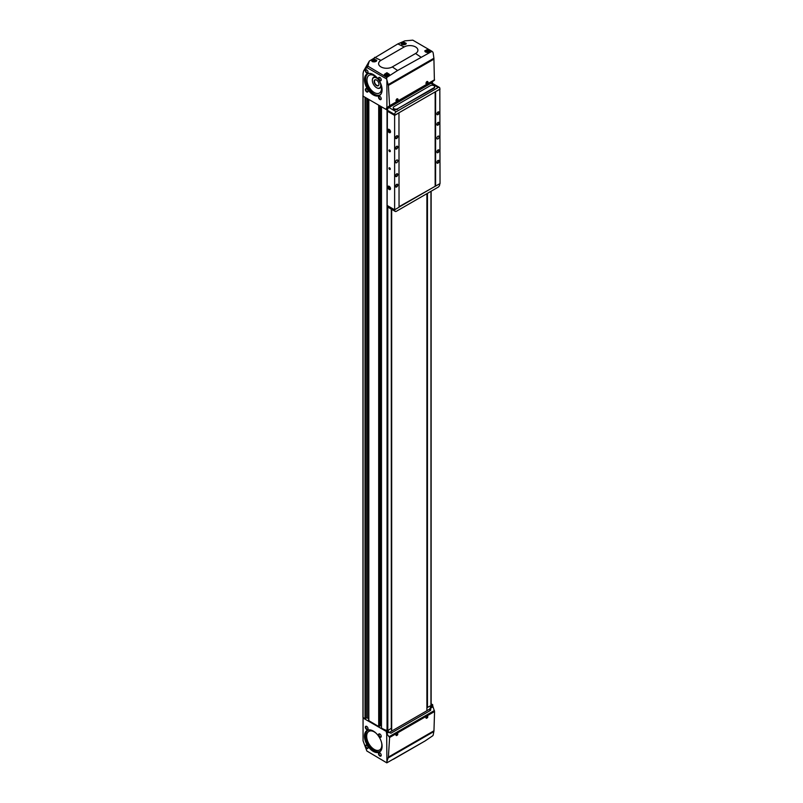 <?xml version="1.0" encoding="UTF-8"?>
<svg xmlns="http://www.w3.org/2000/svg" width="803" height="803" viewBox="0 0 803 803"><rect width="100%" height="100%" fill="white"/><g stroke="black" fill="none" stroke-linecap="round" stroke-linejoin="round"><path stroke-width="1.2" d="M430.679 83.462A16.06 9.265 120 0 0 430.518 82.609M391.623 105.063L391.623 106.006M426.905 710.675L429.063 709.44A1.927 1.114 120 0 0 430.368 707.543A16.06 9.265 120 0 0 430.679 705.727M426.905 193.653L426.905 710.735L391.673 731.081L391.362 728.261M388.893 732.507A1.927 1.114 120 0 0 389.425 732.316L391.623 731.051M363.056 717.23L363.056 718.023L386.373 731.483L386.434 732.687A1.285 0.743 -120 0 0 386.695 733.52L388.742 732.336L390.971 733.209L430.609 710.334L429.063 709.44M430.86 707.031L432.747 705.937L432.697 704.743L430.99 705.717L430.609 710.334M430.99 705.717L431.06 705.124M432.697 704.743L431.141 703.84M386.373 731.483L391.302 728.301M381.485 728.13L381.485 106.759L381.485 728.13A24.401 14.093 0 0 0 387.046 730.539L387.919 730.409M379.387 725.992L381.415 725.681M368.647 99.351L368.647 720.572L378.695 726.524L379.357 726.243M368.647 718.775L368.457 99.241M363.518 717.762L365.014 718.625L366.83 717.842L368.457 718.514M388.742 732.336L388.08 730.499M432.747 705.937A1.285 0.743 -120 0 0 433.018 706.781L434.564 711.528L433.961 730.79L433.219 734.906A38.454 22.203 -120 0 1 432.917 735.648L425.088 740.958L386.805 762.85L366.841 750.986L363.056 740.788L363.056 718.023M432.094 83.191L432.747 81.705A1.285 0.743 -120 0 1 433.018 81.173L430.93 82.378L430.94 83.311L388.973 107.542A2.248 1.295 120 0 0 387.387 110.272L387.377 111.085L394.644 115.281L439.833 89.193L439.823 88.39A2.248 1.295 120 0 0 439.361 87.376A2.248 1.295 120 0 0 438.237 87.487L396.24 111.737A2.248 1.295 120 0 0 394.654 114.468L394.644 115.281M386.373 109.589L386.434 108.445A1.285 0.743 -120 0 1 386.695 107.913L389.606 105.745L388.391 85.429L386.905 80.029A38.454 22.203 -120 0 0 386.604 78.935L366.841 67.522L363.558 71.076L363.056 73.354L363.056 96.129L386.373 109.589L387.839 108.736M386.695 107.913L388.742 106.729L388.13 108.315M363.859 70.674L369.169 61.47L367.834 66.107L386.805 77.419L397.595 70.503L432.004 51.322L412.792 40.15L404.863 40.863L397.846 43.914L369.37 61.018M404.2 46.945A8.03 4.637 180 0 1 415.552 46.945A8.03 4.637 180 0 1 415.552 53.5L392.306 66.92A8.03 4.637 180 0 1 380.953 66.92A8.03 4.637 180 0 1 380.953 60.366L404.2 46.945L397.846 43.914M403.708 42.137L406.278 43.382C405.605 44.687 404.14 45.038 401.891 44.456L401.139 43.543L403.708 42.137M427.306 49.575L429.886 51.231C429.214 52.657 427.748 52.908 425.5 51.974L424.747 50.86L427.306 49.575M374.188 59.101L376.758 60.335C376.085 61.761 374.62 62.182 372.371 61.62L371.618 60.667L374.188 59.101M386.905 72.712L389.475 74.398C388.803 76.024 387.347 76.405 385.089 75.562L384.336 74.388L386.905 72.712M366.69 748.436A1.927 1.114 -120 0 0 368.055 747.643A1.927 1.114 -120 0 0 366.69 745.284A1.927 1.114 -120 0 0 365.335 746.077A1.927 1.114 -120 0 0 366.69 748.436M366.69 729.556A1.927 1.114 -120 0 0 368.055 728.773A1.927 1.114 -120 0 0 366.69 726.414A1.927 1.114 -120 0 0 365.335 727.197A1.927 1.114 -120 0 0 366.69 729.556M379.859 756.035A1.927 1.114 -120 0 0 381.224 755.252A1.927 1.114 -120 0 0 379.859 752.893A1.927 1.114 -120 0 0 378.504 753.676A1.927 1.114 -120 0 0 379.859 756.035M379.859 737.164A1.927 1.114 -120 0 0 381.224 736.371A1.927 1.114 -120 0 0 379.859 734.012A1.927 1.114 -120 0 0 378.504 734.795A1.927 1.114 -120 0 0 379.859 737.164M373.275 751.397A12.457 7.197 -120 0 0 382.087 746.308A12.457 7.197 -120 0 0 373.275 731.051A12.457 7.197 -120 0 0 364.472 736.14A12.457 7.197 -120 0 0 373.275 751.397M386.805 762.85L366.841 750.986M386.604 762.388A38.454 22.203 -120 0 0 386.905 761.645L386.695 733.52M386.905 733.882L389.606 737.485L388.391 757.099L386.905 761.645M427.066 715.915C428.22 717.33 427.838 717.962 425.931 717.802L426.845 716.045M397.094 733.219C398.248 734.635 397.866 735.267 395.959 735.106L396.873 733.35M388.271 84.586L433.901 58.238L433.219 53.289A38.454 22.203 -120 0 0 432.917 52.195L432.004 51.322M379.859 99.532A1.927 1.114 -120 0 0 381.224 98.749A1.927 1.114 -120 0 0 379.859 96.39A1.927 1.114 -120 0 0 378.504 97.173A1.927 1.114 -120 0 0 379.859 99.532M379.859 80.661A1.927 1.114 -120 0 0 381.224 79.868A1.927 1.114 -120 0 0 379.859 77.51A1.927 1.114 -120 0 0 378.504 78.292A1.927 1.114 -120 0 0 379.859 80.661M366.69 91.933A1.927 1.114 -120 0 0 368.055 91.14A1.927 1.114 -120 0 0 366.69 88.782A1.927 1.114 -120 0 0 365.335 89.575A1.927 1.114 -120 0 0 366.69 91.933M366.69 73.053A1.927 1.114 -120 0 0 368.055 72.27A1.927 1.114 -120 0 0 366.69 69.911A1.927 1.114 -120 0 0 365.335 70.694A1.927 1.114 -120 0 0 366.69 73.053M373.275 94.895A12.457 7.197 -120 0 0 382.087 89.806A12.457 7.197 -120 0 0 373.275 74.549A12.457 7.197 -120 0 0 364.472 79.638A12.457 7.197 -120 0 0 373.275 94.895M386.905 80.029L386.905 107.793M386.604 78.935L386.805 77.419M367.834 66.107L366.841 67.522M427.066 84.054L425.931 83.331L426.955 81.494C428.37 81.545 428.411 82.398 427.066 84.054M397.094 101.359L395.959 100.626L396.983 98.799C398.398 98.849 398.439 99.702 397.094 101.359M433.901 58.238L434.393 80.37L389.244 106.438L434.393 80.37M427.186 193.503L427.186 707.584L430.84 705.636M375.262 60.797L374.479 60.345L373.114 61.128L373.897 61.59L375.262 60.797M404.782 43.764L403.989 43.302L402.634 44.095L403.417 44.546L404.782 43.764M387.979 74.438L387.187 73.976L385.831 74.769L386.614 75.221L387.979 74.438M428.39 51.101L426.534 50.81L426.242 51.432L428.099 51.723L428.39 51.101M374.62 61.48L374.479 60.345M373.405 61.299L373.405 60.516M374.479 61.399L373.756 61.51M427.748 51.773L427.608 50.649M426.534 51.603L426.534 50.81M427.608 51.693L426.885 51.804M387.327 75.111L387.187 73.976M386.113 74.93L386.113 74.147M387.187 75.03L386.474 75.141M404.13 44.436L403.989 43.302M402.915 44.255L402.915 43.472M403.989 44.356L403.277 44.466M375.834 79.768A3.212 1.857 -120 0 0 375.172 79.919A3.212 1.857 -120 0 0 374.68 82.498A3.212 1.857 -120 0 0 376.778 85.319A3.212 1.857 -120 0 0 378.384 85.479A3.212 1.857 -120 0 0 378.845 84.988M376.547 85.61A3.393 1.957 -120 0 0 378.795 85.118A3.393 1.957 -120 0 0 378.243 81.856A3.393 1.957 -120 0 0 375.694 79.748A3.393 1.957 -120 0 0 374.188 81.976A3.393 1.957 -120 0 0 376.547 85.61M377.962 79.085A5.942 3.433 -120 0 0 372.351 80.41A5.942 3.433 -120 0 0 376.547 87.688A5.942 3.433 -120 0 0 380.502 83.482M376.657 87.748A6.263 3.613 -120 0 0 376.778 87.818L376.778 87.818A6.263 3.613 -120 0 0 379.909 88.129A6.263 3.613 -120 0 0 381.184 85.65M376.426 77.399A6.263 3.613 -120 0 0 373.646 77.279A6.263 3.613 -120 0 0 372.351 80.149A6.263 3.613 -120 0 0 372.351 80.28M374.258 92.546A10.278 5.932 -120 0 0 379.397 93.058A10.278 5.932 -120 0 0 379.397 81.193A10.278 5.932 -120 0 0 369.119 75.261A10.278 5.932 -120 0 0 367.543 83.492A10.278 5.932 -120 0 0 374.258 92.546M367.774 73.846A12.206 7.046 -120 0 0 366.399 83.733A12.206 7.046 -120 0 0 374.258 94.122A12.206 7.046 -120 0 0 379.949 94.935M373.375 74.599A12.206 7.046 -120 0 0 367.362 74.047A12.206 7.046 -120 0 0 365.485 83.823A12.206 7.046 -120 0 0 373.465 94.583A12.206 7.046 -120 0 0 379.558 95.186A12.206 7.046 -120 0 0 382.087 89.705M376.256 733.37A10.72 6.193 -120 0 0 369.169 731.232A10.72 6.193 -120 0 0 367.182 739.724A10.72 6.193 -120 0 0 374.258 749.42A10.72 6.193 -120 0 0 379.879 749.781A10.72 6.193 -120 0 0 381.566 742.574M367.774 730.349A12.206 7.046 -120 0 0 366.399 740.236A12.206 7.046 -120 0 0 374.258 750.624A12.206 7.046 -120 0 0 379.949 751.437M373.375 731.101A12.206 7.046 -120 0 0 367.362 730.549A12.206 7.046 -120 0 0 365.485 740.326A12.206 7.046 -120 0 0 373.465 751.086A12.206 7.046 -120 0 0 379.558 751.688A12.206 7.046 -120 0 0 382.087 746.208M366.82 69.991A1.576 0.913 -120 0 0 366.148 69.971A1.576 0.913 -120 0 0 365.907 71.236A1.576 0.913 -120 0 0 366.941 72.631A1.576 0.913 -120 0 0 367.734 72.702A1.576 0.913 -120 0 0 368.055 72.109M366.82 88.862A1.576 0.913 -120 0 0 366.148 88.852A1.576 0.913 -120 0 0 365.907 90.117A1.576 0.913 -120 0 0 366.941 91.502A1.576 0.913 -120 0 0 367.734 91.582A1.576 0.913 -120 0 0 368.055 90.99M379.99 77.59A1.576 0.913 -120 0 0 379.317 77.57A1.576 0.913 -120 0 0 379.076 78.835A1.576 0.913 -120 0 0 380.11 80.23A1.576 0.913 -120 0 0 380.903 80.31A1.576 0.913 -120 0 0 381.224 79.718M379.99 96.47A1.576 0.913 -120 0 0 379.317 96.45A1.576 0.913 -120 0 0 379.076 97.715A1.576 0.913 -120 0 0 380.11 99.11A1.576 0.913 -120 0 0 380.903 99.191A1.576 0.913 -120 0 0 381.224 98.598M379.99 734.093A1.576 0.913 -120 0 0 379.317 734.072A1.576 0.913 -120 0 0 379.076 735.347A1.576 0.913 -120 0 0 380.11 736.732A1.576 0.913 -120 0 0 380.903 736.813A1.576 0.913 -120 0 0 381.224 736.221M379.99 752.973A1.576 0.913 -120 0 0 379.317 752.953A1.576 0.913 -120 0 0 379.076 754.218A1.576 0.913 -120 0 0 380.11 755.613A1.576 0.913 -120 0 0 380.903 755.693A1.576 0.913 -120 0 0 381.224 755.101M366.82 726.494A1.576 0.913 -120 0 0 366.148 726.474A1.576 0.913 -120 0 0 365.907 727.739A1.576 0.913 -120 0 0 366.941 729.134A1.576 0.913 -120 0 0 367.734 729.204A1.576 0.913 -120 0 0 368.055 728.622M366.82 745.365A1.576 0.913 -120 0 0 366.148 745.355A1.576 0.913 -120 0 0 365.907 746.619A1.576 0.913 -120 0 0 366.941 748.005A1.576 0.913 -120 0 0 367.734 748.085A1.576 0.913 -120 0 0 368.055 747.493M396.923 98.839A1.285 0.743 -60 0 1 397.515 98.799A1.285 0.743 -60 0 1 397.706 99.833A1.285 0.743 -60 0 1 396.873 100.967A1.285 0.743 -60 0 1 396.23 101.027A1.285 0.743 -60 0 1 395.969 100.526M397.375 98.749A1.285 0.743 -60 0 1 397.425 99.803A1.285 0.743 -60 0 1 396.622 100.817A1.285 0.743 -60 0 1 396.11 100.937M396.341 99.442L396.361 100.445L396.883 100.144L397.144 99.472L396.381 99.381M396.22 99.763L396.883 100.144M396.973 733.29A1.285 0.743 -60 0 1 397.515 733.28A1.285 0.743 -60 0 1 397.706 734.313A1.285 0.743 -60 0 1 396.873 735.438A1.285 0.743 -60 0 1 396.23 735.508A1.285 0.743 -60 0 1 395.969 735.006M397.375 733.229A1.285 0.743 -60 0 1 397.425 734.283A1.285 0.743 -60 0 1 396.622 735.297A1.285 0.743 -60 0 1 396.11 735.418M396.28 734.062L396.361 734.926L396.883 734.625L397.144 733.942L396.441 733.832M426.895 81.535A1.285 0.743 -60 0 1 427.487 81.494A1.285 0.743 -60 0 1 427.678 82.528A1.285 0.743 -60 0 1 426.845 83.663A1.285 0.743 -60 0 1 426.202 83.723A1.285 0.743 -60 0 1 425.931 83.221M427.347 81.444A1.285 0.743 -60 0 1 427.397 82.498A1.285 0.743 -60 0 1 426.594 83.512A1.285 0.743 -60 0 1 426.082 83.632M426.313 82.137L426.333 83.141L426.855 82.839L427.116 82.167L426.343 82.087M426.945 715.985A1.285 0.743 -60 0 1 427.487 715.975A1.285 0.743 -60 0 1 427.678 717.009A1.285 0.743 -60 0 1 426.845 718.143A1.285 0.743 -60 0 1 426.202 718.203A1.285 0.743 -60 0 1 425.941 717.711M427.347 715.925A1.285 0.743 -60 0 1 427.397 716.979A1.285 0.743 -60 0 1 426.594 717.992A1.285 0.743 -60 0 1 426.082 718.113M426.252 716.758L426.333 717.621L426.855 717.32L427.116 716.647L426.413 716.527M426.192 716.938L426.855 717.32M426.192 82.458L426.855 82.839M396.22 734.243L396.883 734.625M391.623 209.332L391.623 728.11M426.905 84.696L426.905 85.64M391.673 105.042L391.673 105.986M391.673 209.352L391.673 731.081M399.051 206.702L440.034 183.566L439.823 89.063M387.377 110.924L387.126 205.458L394.624 209.784L399.051 207.224L398.961 112.791M387.126 111.065L394.624 115.391L399.051 112.842M435.517 91.683L440.034 89.173M437.986 114.608A1.606 0.923 -60 0 1 436.852 113.956A1.606 0.923 -60 0 1 437.986 111.988A1.606 0.923 -60 0 1 439.121 112.641A1.606 0.923 -60 0 1 437.986 114.608M437.986 163.109A1.606 0.923 -60 0 1 436.852 162.457A1.606 0.923 -60 0 1 437.986 160.49A1.606 0.923 -60 0 1 439.121 161.142A1.606 0.923 -60 0 1 437.986 163.109M437.986 125.097A1.606 0.923 -60 0 1 436.852 124.445A1.606 0.923 -60 0 1 437.986 122.478A1.606 0.923 -60 0 1 439.121 123.13A1.606 0.923 -60 0 1 437.986 125.097M437.986 152.63A1.606 0.923 -60 0 1 436.852 151.968A1.606 0.923 -60 0 1 437.986 150A1.606 0.923 -60 0 1 439.121 150.663A1.606 0.923 -60 0 1 437.986 152.63M437.986 138.859A1.606 0.923 -60 0 1 437.183 138.939A1.606 0.923 -60 0 1 437.183 137.082A1.606 0.923 -60 0 1 438.789 136.159A1.606 0.923 -60 0 1 439.04 137.443A1.606 0.923 -60 0 1 437.986 138.859M435.607 91.733L435.607 186.115M389.626 151.576A0.964 0.552 -120 0 0 389.626 150A0.964 0.552 -120 0 0 389.626 151.576M389.626 169.403A0.964 0.552 -120 0 0 389.626 167.837A0.964 0.552 -120 0 0 389.626 169.403M389.174 132.565A1.927 1.114 -120 0 0 390.539 131.782A1.927 1.114 -120 0 0 389.174 129.424A1.927 1.114 -120 0 0 387.809 130.206A1.927 1.114 -120 0 0 389.174 132.565M389.174 189.458A1.927 1.114 -120 0 0 390.539 188.675A1.927 1.114 -120 0 0 389.174 186.316A1.927 1.114 -120 0 0 387.809 187.099A1.927 1.114 -120 0 0 389.174 189.458M394.624 115.391L394.624 209.784M396.662 138.467A1.606 0.923 -60 0 1 395.528 137.815A1.606 0.923 -60 0 1 396.662 135.848A1.606 0.923 -60 0 1 397.796 136.5A1.606 0.923 -60 0 1 396.662 138.467M396.662 186.969A1.606 0.923 -60 0 1 395.528 186.316A1.606 0.923 -60 0 1 396.662 184.349A1.606 0.923 -60 0 1 397.796 185.001A1.606 0.923 -60 0 1 396.662 186.969M396.662 148.957A1.606 0.923 -60 0 1 395.528 148.304A1.606 0.923 -60 0 1 396.662 146.337A1.606 0.923 -60 0 1 397.796 146.989A1.606 0.923 -60 0 1 396.662 148.957M396.662 176.479A1.606 0.923 -60 0 1 395.528 175.827A1.606 0.923 -60 0 1 396.662 173.86A1.606 0.923 -60 0 1 397.796 174.522A1.606 0.923 -60 0 1 396.662 176.479M396.662 162.718A1.606 0.923 -60 0 1 395.859 162.798A1.606 0.923 -60 0 1 395.859 160.941A1.606 0.923 -60 0 1 397.465 160.018A1.606 0.923 -60 0 1 397.716 161.303A1.606 0.923 -60 0 1 396.662 162.718M435.156 91.893L435.156 185.854M439.361 87.376L432.094 83.181A2.248 1.295 120 0 0 430.97 83.291L438.237 87.487M397.666 108.706L433.901 87.788A2.57 1.486 0 0 0 434.654 86.744A2.57 1.486 0 0 0 433.068 85.369A2.57 1.486 0 0 0 430.267 85.69L394.032 106.608A2.57 1.486 0 0 0 393.279 107.662A2.57 1.486 0 0 0 394.865 109.027A2.57 1.486 0 0 0 397.666 108.706L433.901 88.31A2.57 1.486 180 0 0 434.654 87.266A2.57 1.486 180 0 0 434.614 87.005M397.666 109.238A2.57 1.486 180 0 1 394.865 109.559A2.57 1.486 180 0 1 393.279 108.184A2.57 1.486 180 0 1 393.319 107.923M394.755 209.703L394.765 210.396A2.248 1.295 120 0 0 395.227 211.41A2.248 1.295 120 0 0 396.351 211.299L438.117 187.189A2.248 1.295 120 0 0 439.713 184.449L439.713 183.746M435.517 186.065L399.051 207.124M387.498 205.668L387.498 206.2A2.248 1.295 120 0 0 387.959 207.214L395.227 211.41M396.562 173.93A1.325 0.763 -60 0 1 397.134 173.91A1.325 0.763 -60 0 1 397.334 174.974A1.325 0.763 -60 0 1 396.471 176.148A1.325 0.763 -60 0 1 395.809 176.208A1.325 0.763 -60 0 1 395.538 175.706M396.562 146.397A1.325 0.763 -60 0 1 397.134 146.377A1.325 0.763 -60 0 1 397.334 147.441A1.325 0.763 -60 0 1 396.471 148.615A1.325 0.763 -60 0 1 395.809 148.675A1.325 0.763 -60 0 1 395.538 148.174M396.562 184.419A1.325 0.763 -60 0 1 397.134 184.399A1.325 0.763 -60 0 1 397.334 185.463A1.325 0.763 -60 0 1 396.471 186.627A1.325 0.763 -60 0 1 395.809 186.697A1.325 0.763 -60 0 1 395.538 186.196M396.562 135.908A1.325 0.763 -60 0 1 397.134 135.898A1.325 0.763 -60 0 1 397.334 136.962A1.325 0.763 -60 0 1 396.471 138.126A1.325 0.763 -60 0 1 395.809 138.196A1.325 0.763 -60 0 1 395.538 137.694M437.886 150.071A1.325 0.763 -60 0 1 438.458 150.051A1.325 0.763 -60 0 1 438.659 151.115A1.325 0.763 -60 0 1 437.796 152.289A1.325 0.763 -60 0 1 437.133 152.349A1.325 0.763 -60 0 1 436.862 151.847M437.886 122.538A1.325 0.763 -60 0 1 438.458 122.518A1.325 0.763 -60 0 1 438.659 123.582A1.325 0.763 -60 0 1 437.796 124.756A1.325 0.763 -60 0 1 437.133 124.826A1.325 0.763 -60 0 1 436.862 124.324M437.886 160.56A1.325 0.763 -60 0 1 438.458 160.54A1.325 0.763 -60 0 1 438.659 161.604A1.325 0.763 -60 0 1 437.796 162.768A1.325 0.763 -60 0 1 437.133 162.838A1.325 0.763 -60 0 1 436.862 162.336M437.886 112.049A1.325 0.763 -60 0 1 438.458 112.039A1.325 0.763 -60 0 1 438.659 113.103A1.325 0.763 -60 0 1 437.796 114.267A1.325 0.763 -60 0 1 437.133 114.337A1.325 0.763 -60 0 1 436.862 113.835M389.696 167.877L389.746 169.192L390.308 168.931M389.696 150.041L389.746 151.365L390.308 151.105M389.957 188.344A1.114 0.642 60 0 1 389.565 188.906L389.565 187.33A1.114 0.642 60 0 1 389.957 188.344M388.782 188.444L389.565 188.906A1.114 0.642 60 0 1 388.381 187.43L388.782 188.444L389.686 187.922L389.395 187.179A0.964 0.552 60 0 0 389.897 188.012M388.782 186.878A1.114 0.642 60 0 1 389.565 187.33L388.782 186.878L388.381 187.43A1.114 0.642 60 0 1 388.782 186.878M389.174 189.137A1.536 0.883 60 0 1 388.23 186.718A1.536 0.883 60 0 1 390.107 187.802A1.536 0.883 60 0 1 389.174 189.137M389.124 187.009L388.381 187.43M389.957 131.451A1.114 0.642 60 0 1 389.565 132.013L389.565 130.437A1.114 0.642 60 0 1 389.957 131.451M388.782 131.551L389.565 132.013A1.114 0.642 60 0 1 388.381 130.538L388.782 131.551L389.686 131.03L389.395 130.287A0.964 0.552 60 0 0 389.897 131.12L389.686 131.03M388.782 129.986A1.114 0.642 60 0 1 389.565 130.437L388.782 129.986L388.381 130.538A1.114 0.642 60 0 1 388.782 129.986M389.174 132.244A1.536 0.883 60 0 1 388.23 129.825A1.536 0.883 60 0 1 390.107 130.909A1.536 0.883 60 0 1 389.174 132.244M389.124 130.116L388.381 130.538M390.971 733.209L389.425 732.316M386.434 732.687L388.321 731.593M430.96 707.965L433.018 706.781M430.86 82.799L432.747 81.705M386.434 108.445L388.321 107.351M420.852 57.083L415.552 53.5M397.595 70.503L392.306 66.92M374.599 57.334L380.953 60.366M388.271 757.871L433.901 731.523M393.42 759.247L425.088 740.958M388.391 757.099L433.961 730.79M389.606 737.485L434.564 711.528M367.915 65.645L366.8 67.562M388.391 85.429L433.961 59.121M389.606 105.745L434.564 79.778M378.695 726.524L378.695 105.153M368.838 720.833L368.838 99.462M365.014 718.625L365.014 97.253M363.056 717.501L363.056 96.129M387.046 730.539L387.046 109.198M391.302 728.451L391.302 209.141M387.809 730.479L387.809 207.094M427.045 707.503L427.045 193.583M430.95 705.566L430.95 191.325M427.457 707.584L427.457 193.342M365.465 718.625L365.465 97.514M366.83 717.842L366.83 98.297M367.282 717.842L367.282 98.568M379.056 726.524L379.056 105.364M379.357 726.354L379.357 105.534L379.387 726.303M380.441 725.38L380.441 106.157M380.893 725.38L380.893 106.418M389.244 736.592L434.393 710.525M376.085 61.319A1.987 1.154 0 0 0 375.101 59.944A1.987 1.154 0 0 0 372.592 60.275A1.987 1.154 0 0 0 372.753 61.761M376.426 61.038A2.248 1.295 0 0 0 375.684 60.205M372.692 60.205A2.248 1.295 0 0 0 371.94 61.179A2.248 1.295 0 0 0 371.96 61.339L371.94 61.179C373.054 58.79 377.119 60.044 376.436 61.179M405.595 44.285A1.987 1.154 0 0 0 403.507 42.78A1.987 1.154 0 0 0 401.982 44.496M405.947 44.035A2.248 1.295 0 0 0 405.194 43.161M402.213 43.161A2.248 1.295 0 0 0 401.46 44.135A2.248 1.295 0 0 0 401.46 44.175L401.46 44.135C402.574 41.756 406.629 43.001 405.957 44.135M385.49 75.412A1.987 1.154 0 0 0 388.823 74.9A1.987 1.154 0 0 0 386.384 73.495A1.987 1.154 0 0 0 385.49 75.412M388.762 75.542A2.248 1.295 0 0 0 389.154 74.809A2.248 1.295 0 0 0 388.391 73.836M385.41 73.836A2.248 1.295 0 0 0 384.657 74.809A2.248 1.295 0 0 0 385.018 75.522M425.911 52.075A1.987 1.154 0 0 0 429.244 51.563A1.987 1.154 0 0 0 426.805 50.157A1.987 1.154 0 0 0 425.911 52.075M429.153 52.225A2.248 1.295 0 0 0 429.565 51.472A2.248 1.295 0 0 0 428.812 50.509M425.821 50.509A2.248 1.295 0 0 0 425.068 51.472A2.248 1.295 0 0 0 425.088 51.623M430.93 707.875L430.368 707.543M396.24 111.737L388.973 107.542M394.654 114.468L387.387 110.272M394.765 210.396L387.498 206.2M433.901 87.788L433.901 88.31M362.966 717.37L362.966 95.467M381.415 728.03L381.415 106.719M391.362 728.381L391.362 209.181M431.141 705.305L431.141 191.214M369.34 61.068L363.558 71.076M389.154 75.201L389.154 74.809C389.826 73.675 385.771 72.431 384.657 74.809L384.657 75.191M429.565 51.924L429.565 51.472C430.247 50.348 426.182 49.093 425.068 51.472L425.068 51.603M375.202 76.385L373.646 77.279M381.455 87.226L379.909 88.129M434.654 86.744L434.654 87.266M393.279 107.662L393.279 108.184"/></g></svg>
